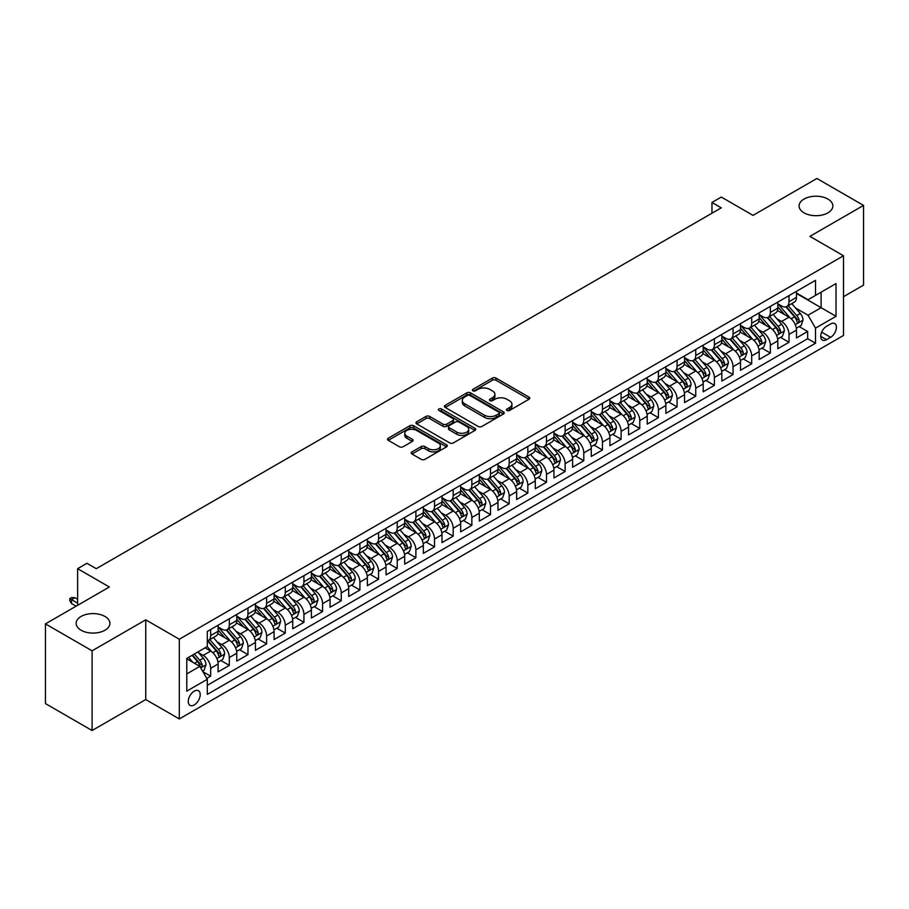 <?xml version="1.0" encoding="UTF-8"?>
<svg xmlns="http://www.w3.org/2000/svg" width="909" height="909" viewBox="0 0 909 909"><rect width="100%" height="100%" fill="white"/><g stroke="black" fill="none" stroke-linecap="round" stroke-linejoin="round"><path stroke-width="1.36" d="M506.983 410.47A1.818 1.045 0 0 0 509.54 410.47L529.004 399.244A2.591 1.5 0 0 0 529.754 398.187A2.591 1.5 0 0 0 529.004 397.131L496.041 378.099A2.591 1.5 0 0 0 492.371 378.099L472.919 389.325A1.818 1.045 0 0 0 472.385 390.075A1.818 1.045 0 0 0 472.919 390.813A1.818 1.045 0 0 0 475.475 390.813L477.998 389.359A8.283 4.784 0 0 1 489.724 389.359L492.462 390.938A8.283 4.784 0 0 1 494.894 394.324A8.283 4.784 0 0 1 492.462 397.71L489.951 399.165A1.818 1.045 0 0 0 489.417 399.903A1.818 1.045 0 0 0 489.951 400.642A1.818 1.045 0 0 0 492.508 400.642L495.03 399.187A8.283 4.784 0 0 1 506.745 399.187L509.494 400.778A8.283 4.784 0 0 1 511.926 404.153A8.283 4.784 0 0 1 509.494 407.539L506.983 408.993A1.818 1.045 0 0 0 506.449 409.732A1.818 1.045 0 0 0 506.983 410.47L506.983 408.993M104.967 616.45A16.885 9.749 0 0 0 86.56 614.336A16.885 9.749 0 0 0 76.14 623.335A16.885 9.749 0 0 0 81.083 630.232A16.885 9.749 0 0 0 99.49 632.346A16.885 9.749 0 0 0 109.909 623.335A16.885 9.749 0 0 0 104.967 616.45M827.917 199.06A16.885 9.749 0 0 0 809.51 196.946A16.885 9.749 0 0 0 799.091 205.945A16.885 9.749 0 0 0 804.033 212.842A16.885 9.749 0 0 0 822.44 214.956A16.885 9.749 0 0 0 832.86 205.945A16.885 9.749 0 0 0 827.917 199.06M194.242 704.941A8.442 4.875 120 0 0 199.753 697.498A8.442 4.875 120 0 0 198.457 690.726A8.442 4.875 120 0 0 194.242 691.147A8.442 4.875 120 0 0 188.72 698.589A8.442 4.875 120 0 0 190.015 705.35A8.442 4.875 120 0 0 194.242 704.941M411.982 451.898A2.591 1.5 0 0 0 411.22 452.955A2.591 1.5 0 0 0 411.982 454.011L421.231 459.352A2.591 1.5 0 0 0 424.889 459.352L446.501 446.876A2.591 1.5 0 0 0 447.262 445.819A2.591 1.5 0 0 0 446.501 444.762L413.538 425.73A2.591 1.5 0 0 0 409.879 425.73L388.268 438.206A2.591 1.5 0 0 0 387.507 439.263A2.591 1.5 0 0 0 388.268 440.32L399.437 446.762A2.591 1.5 0 0 0 403.096 446.762L412.345 441.433A2.591 1.5 0 0 0 413.106 440.365A2.591 1.5 0 0 0 412.345 439.308L406.812 436.115A6.931 4 0 0 1 404.778 433.286A6.931 4 0 0 1 409.05 429.593A6.931 4 0 0 1 416.606 430.457L438.308 442.99A6.931 4 0 0 1 440.331 445.819A6.931 4 0 0 1 436.059 449.512A6.931 4 0 0 1 428.503 448.648L424.889 446.558A2.591 1.5 0 0 0 421.231 446.558L411.982 451.898L411.982 454.011M843.495 296.698L863.55 285.119L863.55 205.411L816.907 178.482L753.004 215.376L721.291 197.06L711.963 202.446L721.291 207.831L96.286 568.682L86.957 563.296L77.629 568.682L77.629 605.303M92.093 650.81L92.093 730.518L145.735 699.555L145.735 619.836L92.093 650.81L45.45 623.881L109.353 586.987L77.629 568.682M145.735 619.836L179.312 639.232L843.495 255.77L843.495 335.478L179.312 718.939L179.312 639.232M863.55 205.411L809.908 236.374L843.495 255.77M478.179 426.469A2.591 1.5 0 0 0 481.838 426.469L503.45 413.993A2.591 1.5 0 0 0 504.211 412.936A2.591 1.5 0 0 0 503.45 411.879L470.487 392.847A2.591 1.5 0 0 0 466.828 392.847L445.217 405.323A2.591 1.5 0 0 0 444.456 406.38A2.591 1.5 0 0 0 445.217 407.437L478.179 426.469M439.626 410.868A1.818 1.045 0 0 1 441.467 411.118L441.467 408.97L474.975 428.321A2.591 1.5 0 0 1 475.737 429.378A2.591 1.5 0 0 1 474.975 430.434L453.364 442.91A2.591 1.5 0 0 1 449.705 442.91L416.742 423.878L416.742 421.765A2.591 1.5 0 0 0 415.981 422.821A2.591 1.5 0 0 0 416.742 423.878M416.742 421.765L425.991 416.424A2.591 1.5 0 0 1 429.65 416.424L443.024 424.139A2.591 1.5 0 0 0 446.683 424.139L452.818 420.594A2.591 1.5 0 0 0 453.58 419.538A2.591 1.5 0 0 0 452.818 418.481L438.899 410.448A1.818 1.045 0 0 1 438.365 409.709A1.818 1.045 0 0 1 439.49 408.743A1.818 1.045 0 0 1 441.467 408.97M92.093 730.518L45.45 703.589L45.45 623.881M206.786 678.409L210.661 676.171L202.912 671.706M198.514 652.685L203.196 655.389A10.556 6.09 60 0 1 210.661 668.308L218.115 664.002L218.115 671.865L229.318 665.399L220.819 660.502M217.16 641.913L221.853 644.617A10.556 6.09 60 0 1 229.318 657.537L236.772 653.23L236.772 661.093L247.964 654.628L239.476 649.73M235.817 631.141L240.51 633.846A10.556 6.09 60 0 1 247.964 646.765L255.429 642.458L255.429 650.321L266.621 643.856L258.133 638.959M254.475 620.37L259.167 623.074A10.556 6.09 60 0 1 266.621 635.993L274.086 631.687L274.086 639.55L285.278 633.096L276.791 628.187M273.132 609.598L277.824 612.302A10.556 6.09 60 0 1 285.278 625.222L292.743 620.915L292.743 628.778L303.936 622.324L295.448 617.416M291.789 598.826L296.482 601.531A10.556 6.09 60 0 1 303.936 614.45L311.401 610.144L311.401 618.006L322.593 611.552L314.105 606.644M310.446 588.055L315.139 590.759A10.556 6.09 60 0 1 322.593 603.69L330.058 599.372L330.058 607.235L341.25 600.781L332.762 595.872M329.103 577.283L333.796 579.987A10.556 6.09 60 0 1 341.25 592.918L348.715 588.6L348.715 596.463L359.907 590.009L351.419 585.101M347.761 566.512L352.442 569.216A10.556 6.09 60 0 1 359.907 582.146L367.372 577.829L367.372 585.691L378.564 579.238L370.077 574.329M366.418 555.74L371.099 558.444A10.556 6.09 60 0 1 378.564 571.375L386.03 567.057L386.03 574.92L397.222 568.466L388.734 563.557M385.075 544.968L389.756 547.673A10.556 6.09 60 0 1 397.222 560.603L404.687 556.285L404.687 564.148L415.879 557.694L407.391 552.786M403.732 534.197L408.414 536.901A10.556 6.09 60 0 1 415.879 549.831L423.344 545.514L423.344 553.376L434.536 546.923L426.048 542.014M422.39 523.425L427.071 526.129A10.556 6.09 60 0 1 434.536 539.06L442.001 534.742L442.001 542.605L453.193 536.151L444.706 531.242M441.047 512.653L445.728 515.358A10.556 6.09 60 0 1 453.193 528.288L460.658 523.97L460.658 531.845L471.851 525.379L463.363 520.471M459.704 501.882L464.385 504.586A10.556 6.09 60 0 1 471.851 517.516L479.316 513.199L479.316 521.073L490.508 514.608L482.02 509.699M478.361 491.11L483.043 493.814A10.556 6.09 60 0 1 490.508 506.745L497.973 502.438L497.973 510.301L509.165 503.836L500.677 498.927M497.018 480.338L501.7 483.043A10.556 6.09 60 0 1 509.165 495.973L516.63 491.667L516.63 499.53L527.822 493.064L519.334 488.156M515.676 469.567L520.357 472.271A10.556 6.09 60 0 1 527.822 485.201L535.287 480.895L535.287 488.758L546.479 482.293L537.992 477.384M534.333 458.795L539.014 461.499A10.556 6.09 60 0 1 546.479 474.43L553.945 470.123L553.945 477.986L565.137 471.521L556.649 466.624M552.99 448.023L557.672 450.728A10.556 6.09 60 0 1 565.137 463.658L572.602 459.352L572.602 467.215L583.794 460.749L575.306 455.852M571.647 437.252L576.329 439.956A10.556 6.09 60 0 1 583.794 452.887L591.259 448.58L591.259 456.443L602.451 449.978L593.963 445.08M590.305 426.48L594.986 429.184A10.556 6.09 60 0 1 602.451 442.115L609.916 437.808L609.916 445.671L621.108 439.206L612.621 434.309M608.962 415.708L613.643 418.413A10.556 6.09 60 0 1 621.108 431.343L628.562 427.037L628.562 434.9L639.766 428.434L631.278 423.537M627.619 404.937L632.3 407.641A10.556 6.09 60 0 1 639.766 420.572L647.219 416.265L647.219 424.128L658.423 417.663L649.935 412.766M646.276 394.165L650.958 396.869A10.556 6.09 60 0 1 658.423 409.8L665.877 405.494L665.877 413.356L677.08 406.891L668.581 401.994M664.934 383.393L669.615 386.098A10.556 6.09 60 0 1 677.08 399.028L684.534 394.722L684.534 402.585L695.737 396.119L687.238 391.222M683.591 372.622L688.272 375.326A10.556 6.09 60 0 1 695.737 388.257L703.191 383.95L703.191 391.813L714.394 385.348L705.895 380.451M702.237 361.85L706.929 364.554A10.556 6.09 60 0 1 714.394 377.485L721.848 373.179L721.848 381.041L733.04 374.576L724.553 369.679M720.894 351.079L725.587 353.783A10.556 6.09 60 0 1 733.04 366.713L740.505 362.407L740.505 370.27L751.698 363.805L743.21 358.907M739.551 340.307L744.244 343.011A10.556 6.09 60 0 1 751.698 355.942L759.163 351.635L759.163 359.498L770.355 353.033L761.867 348.136M758.208 329.535L762.901 332.239A10.556 6.09 60 0 1 770.355 345.17L777.82 340.864L777.82 348.726L789.012 342.261L789.012 334.398A10.556 6.09 -120 0 0 781.558 321.468L776.865 318.764M780.524 337.364L789.012 342.261M218.115 664.002A10.556 6.09 -120 0 0 210.661 651.083L205.059 647.844M236.772 653.23A10.556 6.09 -120 0 0 229.318 640.311L217.774 633.641M255.429 642.458A10.556 6.09 -120 0 0 247.964 629.539L236.431 622.87M274.086 631.687A10.556 6.09 -120 0 0 266.621 618.768L255.088 612.098M292.743 620.915A10.556 6.09 -120 0 0 285.278 607.996L273.745 601.326M311.401 610.144A10.556 6.09 -120 0 0 303.936 597.224L292.403 590.555M330.058 599.372A10.556 6.09 -120 0 0 322.593 586.453L311.06 579.783M348.715 588.6A10.556 6.09 -120 0 0 341.25 575.681L329.717 569.023M367.372 577.829A10.556 6.09 -120 0 0 359.907 564.909L348.374 558.251M386.03 567.057A10.556 6.09 -120 0 0 378.564 554.138L367.031 547.479M404.687 556.285A10.556 6.09 -120 0 0 397.222 543.366L385.689 536.708M423.344 545.514A10.556 6.09 -120 0 0 415.879 532.594L404.346 525.936M442.001 534.742A10.556 6.09 -120 0 0 434.536 521.823L423.003 515.164M460.658 523.97A10.556 6.09 -120 0 0 453.193 511.051L441.66 504.393M479.316 513.199A10.556 6.09 -120 0 0 471.851 500.28L460.318 493.621M497.973 502.438A10.556 6.09 -120 0 0 490.508 489.508L478.975 482.849M516.63 491.667A10.556 6.09 -120 0 0 509.165 478.736L497.632 472.078M535.287 480.895A10.556 6.09 -120 0 0 527.822 467.965L516.278 461.306M553.945 470.123A10.556 6.09 -120 0 0 546.479 457.193L534.935 450.534M572.602 459.352A10.556 6.09 -120 0 0 565.137 446.421L553.592 439.763M591.259 448.58A10.556 6.09 -120 0 0 583.794 435.65L572.25 428.991M609.916 437.808A10.556 6.09 -120 0 0 602.451 424.878L590.907 418.22M628.562 427.037A10.556 6.09 -120 0 0 621.108 414.106L609.564 407.448M647.219 416.265A10.556 6.09 -120 0 0 639.766 403.335L628.221 396.676M665.877 405.494A10.556 6.09 -120 0 0 658.423 392.563L646.878 385.905M684.534 394.722A10.556 6.09 -120 0 0 677.08 381.791L665.536 375.133M703.191 383.95A10.556 6.09 -120 0 0 695.737 371.02L684.193 364.361M721.848 373.179A10.556 6.09 -120 0 0 714.394 360.248L702.85 353.59M740.505 362.407A10.556 6.09 -120 0 0 733.04 349.476L721.507 342.818M759.163 351.635A10.556 6.09 -120 0 0 751.698 338.705L740.165 332.046M777.82 340.864A10.556 6.09 -120 0 0 770.355 327.933L758.822 321.275M830.621 323.956L826.52 326.32A8.181 4.727 120 0 0 821.168 333.523A8.181 4.727 120 0 0 822.429 340.08A8.181 4.727 120 0 0 826.52 339.682L830.621 337.307A8.181 4.727 120 0 0 835.962 330.103A8.181 4.727 120 0 0 834.712 323.547A8.181 4.727 120 0 0 830.621 323.956M186.777 673.91L199.832 666.377L207.297 679.296L207.297 694.385L815.509 343.227L815.509 328.149L808.044 315.23L795.523 307.992M207.297 679.296L186.777 691.147L186.777 658.4L207.297 646.549L207.297 631.471L815.509 280.324L815.509 295.402L836.03 283.563L836.03 316.298L815.509 328.149M218.115 626.949L221.853 629.108A10.556 6.09 60 0 0 227.125 629.63L234.59 625.324A10.556 6.09 -120 0 0 236.772 620.483L236.772 614.45M236.772 616.177L240.51 618.336A10.556 6.09 60 0 0 245.782 618.859L253.247 614.552A10.556 6.09 -120 0 0 255.429 609.712L255.429 603.678M255.429 605.405L259.167 607.564A10.556 6.09 60 0 0 264.439 608.087L271.905 603.781A10.556 6.09 -120 0 0 274.086 598.94L274.086 592.907M274.086 594.634L277.824 596.793A10.556 6.09 60 0 0 283.097 597.315L290.562 593.009A10.556 6.09 -120 0 0 292.743 588.168L292.743 582.135M292.743 583.862L296.482 586.021A10.556 6.09 60 0 0 301.754 586.544L309.219 582.237A10.556 6.09 -120 0 0 311.401 577.397L311.401 571.375M311.401 573.09L315.139 575.249A10.556 6.09 60 0 0 320.411 575.772L327.876 571.466A10.556 6.09 -120 0 0 330.058 566.625L330.058 560.603M330.058 562.319L333.796 564.478A10.556 6.09 60 0 0 339.068 565L346.534 560.694A10.556 6.09 -120 0 0 348.715 555.853L348.715 549.831M348.715 551.547L352.442 553.706A10.556 6.09 60 0 0 357.726 554.229L365.191 549.922A10.556 6.09 -120 0 0 367.372 545.082L367.372 539.06M367.372 540.775L371.099 542.934A10.556 6.09 60 0 0 376.383 543.457L383.848 539.151A10.556 6.09 -120 0 0 386.03 534.31L386.03 528.288M386.03 530.004L389.756 532.163A10.556 6.09 60 0 0 395.04 532.685L402.505 528.379A10.556 6.09 -120 0 0 404.687 523.55L404.687 517.516M404.687 519.232L408.414 521.391A10.556 6.09 60 0 0 413.697 521.914L421.162 517.607A10.556 6.09 -120 0 0 423.344 512.778L423.344 506.745M423.344 508.461L427.071 510.619A10.556 6.09 60 0 0 432.354 511.142L439.82 506.836A10.556 6.09 -120 0 0 442.001 502.007L442.001 495.973M442.001 497.689L445.728 499.848A10.556 6.09 60 0 0 451.012 500.37L458.466 496.064A10.556 6.09 -120 0 0 460.658 491.235L460.658 485.201M460.658 486.917L464.385 489.076A10.556 6.09 60 0 0 469.669 489.599L477.123 485.292A10.556 6.09 -120 0 0 479.316 480.463L479.316 474.43M479.316 476.146L483.043 478.304A10.556 6.09 60 0 0 488.326 478.827L495.78 474.521A10.556 6.09 -120 0 0 497.973 469.692L497.973 463.658M497.973 465.374L501.7 467.533A10.556 6.09 60 0 0 506.983 468.055L514.437 463.749A10.556 6.09 -120 0 0 516.63 458.92L516.63 452.887M516.63 454.602L520.357 456.761A10.556 6.09 60 0 0 525.641 457.284L533.094 452.977A10.556 6.09 -120 0 0 535.287 448.148L535.287 442.115M535.287 443.831L539.014 445.989A10.556 6.09 60 0 0 544.286 446.512L551.752 442.206A10.556 6.09 -120 0 0 553.945 437.377L553.945 431.343M553.945 433.07L557.672 435.218A10.556 6.09 60 0 0 562.944 435.741L570.409 431.434A10.556 6.09 -120 0 0 572.602 426.605L572.602 420.572M572.602 422.299L576.329 424.446A10.556 6.09 60 0 0 581.601 424.969L589.066 420.662A10.556 6.09 -120 0 0 591.259 415.833L591.259 409.8M591.259 411.527L594.986 413.675A10.556 6.09 60 0 0 600.258 414.197L607.723 409.891A10.556 6.09 -120 0 0 609.916 405.062L609.916 399.028M609.916 400.755L613.643 402.903A10.556 6.09 60 0 0 618.915 403.426L626.381 399.119A10.556 6.09 -120 0 0 628.562 394.29L628.562 388.257M628.562 389.984L632.3 392.131A10.556 6.09 60 0 0 637.573 392.654L645.038 388.348A10.556 6.09 -120 0 0 647.219 383.518L647.219 377.485M647.219 379.212L650.958 381.36A10.556 6.09 60 0 0 656.23 381.882L663.695 377.576A10.556 6.09 -120 0 0 665.877 372.747L665.877 366.713M665.877 368.44L669.615 370.588A10.556 6.09 60 0 0 674.887 371.111L682.352 366.804A10.556 6.09 -120 0 0 684.534 361.975L684.534 355.942M684.534 357.669L688.272 359.816A10.556 6.09 60 0 0 693.544 360.339L701.009 356.033A10.556 6.09 -120 0 0 703.191 351.204L703.191 345.17M703.191 346.897L706.929 349.045A10.556 6.09 60 0 0 712.201 349.567L719.667 345.261A10.556 6.09 -120 0 0 721.848 340.432L721.848 334.398M721.848 336.125L725.587 338.273A10.556 6.09 60 0 0 730.859 338.796L738.324 334.489A10.556 6.09 -120 0 0 740.505 329.66L740.505 323.627M740.505 325.354L744.244 327.501A10.556 6.09 60 0 0 749.516 328.024L756.981 323.718A10.556 6.09 -120 0 0 759.163 318.889L759.163 312.855M759.163 314.582L762.901 316.73A10.556 6.09 60 0 0 768.173 317.252L775.638 312.946A10.556 6.09 -120 0 0 777.82 308.117L777.82 302.083M207.297 685.329L807.669 338.705L807.669 331.49L796.477 337.955L796.477 330.092A10.556 6.09 -120 0 0 789.012 317.161L777.479 310.503M777.82 303.811L781.558 305.958A10.556 6.09 -120 0 0 786.83 306.481A10.556 6.09 -120 0 0 789.012 301.652L789.012 295.618M786.83 306.481L794.296 302.174A10.556 6.09 -120 0 0 796.477 297.345L796.477 291.312M210.661 629.539L210.661 635.561A10.556 6.09 60 0 1 208.468 640.402A10.556 6.09 60 0 1 207.297 640.822M208.468 640.402L215.933 636.084A10.556 6.09 -120 0 0 218.115 631.255L218.115 625.222M229.318 618.768L229.318 624.801A10.556 6.09 60 0 1 227.125 629.63M247.964 607.996L247.964 614.029A10.556 6.09 60 0 1 245.782 618.859M266.621 597.224L266.621 603.258A10.556 6.09 60 0 1 264.439 608.087M285.278 586.453L285.278 592.486A10.556 6.09 60 0 1 283.097 597.315M303.936 575.681L303.936 581.715A10.556 6.09 60 0 1 301.754 586.544M322.593 564.909L322.593 570.943A10.556 6.09 60 0 1 320.411 575.772M341.25 554.138L341.25 560.171A10.556 6.09 60 0 1 339.068 565M359.907 543.366L359.907 549.4A10.556 6.09 60 0 1 357.726 554.229M378.564 532.594L378.564 538.628A10.556 6.09 60 0 1 376.383 543.457M397.222 521.823L397.222 527.856A10.556 6.09 60 0 1 395.04 532.685M415.879 511.051L415.879 517.085A10.556 6.09 60 0 1 413.697 521.914M434.536 500.28L434.536 506.313A10.556 6.09 60 0 1 432.354 511.142M453.193 489.508L453.193 495.541A10.556 6.09 60 0 1 451.012 500.37M471.851 478.736L471.851 484.77A10.556 6.09 60 0 1 469.669 489.599M490.508 467.965L490.508 473.998A10.556 6.09 60 0 1 488.326 478.827M509.165 457.193L509.165 463.226A10.556 6.09 60 0 1 506.983 468.055M527.822 446.421L527.822 452.455A10.556 6.09 60 0 1 525.641 457.284M546.479 435.65L546.479 441.683A10.556 6.09 60 0 1 544.286 446.512M565.137 424.878L565.137 430.911A10.556 6.09 60 0 1 562.944 435.741M583.794 414.106L583.794 420.14A10.556 6.09 60 0 1 581.601 424.969M602.451 403.335L602.451 409.368A10.556 6.09 60 0 1 600.258 414.197M621.108 392.563L621.108 398.596A10.556 6.09 60 0 1 618.915 403.426M639.766 381.791L639.766 387.825A10.556 6.09 60 0 1 637.573 392.654M658.423 371.02L658.423 377.053A10.556 6.09 60 0 1 656.23 381.882M677.08 360.248L677.08 366.282A10.556 6.09 60 0 1 674.887 371.111M695.737 349.476L695.737 355.51A10.556 6.09 60 0 1 693.544 360.339M714.394 338.705L714.394 344.738A10.556 6.09 60 0 1 712.201 349.567M733.04 327.933L733.04 333.967A10.556 6.09 60 0 1 730.859 338.796M751.698 317.161L751.698 323.195A10.556 6.09 60 0 1 749.516 328.024M770.355 306.39L770.355 312.423A10.556 6.09 60 0 1 768.173 317.252M770.355 345.17L770.355 353.033M751.698 355.942L751.698 363.805M733.04 366.713L733.04 374.576M714.394 377.485L714.394 385.348M695.737 388.257L695.737 396.119M677.08 399.028L677.08 406.891M658.423 409.8L658.423 417.663M639.766 420.572L639.766 428.434M621.108 431.343L621.108 439.206M602.451 442.115L602.451 449.978M583.794 452.887L583.794 460.749M565.137 463.658L565.137 471.521M546.479 474.43L546.479 482.293M527.822 485.201L527.822 493.064M509.165 495.973L509.165 503.836M490.508 506.745L490.508 514.608M471.851 517.516L471.851 525.379M453.193 528.288L453.193 536.151M434.536 539.06L434.536 546.923M415.879 549.831L415.879 557.694M397.222 560.603L397.222 568.466M378.564 571.375L378.564 579.238M359.907 582.146L359.907 590.009M341.25 592.918L341.25 600.781M322.593 603.69L322.593 611.552M303.936 614.45L303.936 622.324M285.278 625.222L285.278 633.096M266.621 635.993L266.621 643.856M247.964 646.765L247.964 654.628M229.318 657.537L229.318 665.399M210.661 668.308L210.661 676.171M199.832 666.377L186.777 658.832M808.044 315.23L821.111 307.685L821.111 292.175L836.03 283.563M796.477 293.471L836.03 316.298M796.477 293.039L808.044 299.72L815.509 295.402M145.735 699.555L179.312 718.939M711.963 202.446L711.963 213.217M799.181 326.592L807.669 331.49M807.669 338.705L815.509 343.227M507.699 410.732L509.494 409.698A8.283 4.784 0 0 0 511.926 406.312L511.926 404.153M494.894 394.324L494.894 396.483A8.283 4.784 0 0 1 492.462 399.858L490.667 400.903M528.97 399.267L496.041 380.246A2.591 1.5 0 0 0 492.371 380.246L473.646 391.063M503.416 414.015L470.487 394.995A2.591 1.5 0 0 0 466.828 394.995L445.251 407.459L445.217 405.323M498.871 413.675A1.818 1.045 0 0 0 499.405 412.936A1.818 1.045 0 0 0 498.871 412.197L469.942 395.483A1.818 1.045 0 0 0 467.374 395.483L464.726 397.017A8.283 4.784 0 0 0 462.295 400.403A8.283 4.784 0 0 0 464.726 403.789L484.497 415.208A8.283 4.784 0 0 0 496.223 415.208L498.871 413.675L498.871 415.833A1.818 1.045 0 0 0 499.405 415.083L499.405 412.936M462.295 400.403L462.295 402.562A8.283 4.784 0 0 0 464.726 405.948L464.726 403.789M498.871 415.833L496.223 417.356A8.283 4.784 0 0 1 484.497 417.356L464.726 405.948M416.776 423.901L425.991 418.572L425.991 416.424M453.58 419.538L453.58 421.696A2.591 1.5 0 0 1 452.818 422.753L446.683 426.298A2.591 1.5 0 0 1 443.024 426.298L429.65 418.572A2.591 1.5 0 0 0 425.991 418.572M441.467 411.118L474.941 430.457M456.897 432.15A6.931 4 0 0 0 464.442 433.014A6.931 4 0 0 0 468.714 429.321A6.931 4 0 0 0 466.692 426.491L459.045 422.083A2.591 1.5 0 0 0 455.386 422.083L449.251 425.617A2.591 1.5 0 0 0 448.489 426.673A2.591 1.5 0 0 0 449.251 427.741L456.897 432.15L456.897 434.309A6.931 4 0 0 0 464.442 435.172A6.931 4 0 0 0 468.714 431.48L468.714 429.321M448.489 426.673L448.489 428.832A2.591 1.5 0 0 0 449.251 429.889L449.251 427.741M456.897 434.309L449.251 429.889M440.331 445.819L440.331 447.967A6.931 4 0 0 1 436.059 451.659A6.931 4 0 0 1 428.503 450.796L424.889 448.705A2.591 1.5 0 0 0 421.231 448.705L412.016 454.034M404.778 433.286L404.778 435.445A6.931 4 0 0 0 406.812 438.274L406.812 436.115M412.311 441.444L406.812 438.274M446.501 444.762L446.501 446.876L413.538 427.878A2.591 1.5 0 0 0 409.879 427.878L388.302 440.342M796.318 328.24L801.147 325.456L803.011 320.07A6.988 4.034 -120 0 0 800.284 313.503L791.762 303.64M790.057 317.843L779.945 306.14A20.18 11.658 -120 0 0 777.82 303.924M784.512 314.559L778.854 308.015A16.76 9.669 -120 0 0 777.82 306.89M785.876 306.867L794.5 316.843A6.988 4.034 60 0 1 797 321.661C798.045 323.07 798.795 322.638 799.238 320.366A6.988 4.034 -120 0 0 796.739 315.559L788.217 305.685M786.387 306.697L795.648 317.423A3.556 2.057 60 0 1 796.545 318.82L799.238 320.366M797 321.661L797.5 322.49M777.661 339.012L782.49 336.228L784.353 330.842A6.988 4.034 -120 0 0 781.626 324.274L773.104 314.412M771.4 328.615L761.288 316.911A20.18 11.658 -120 0 0 759.163 314.696M765.855 325.331L760.197 318.786A16.76 9.669 -120 0 0 759.163 317.661M767.219 317.639L775.843 327.615A6.988 4.034 60 0 1 778.343 332.433C779.388 333.842 780.138 333.41 780.581 331.137A6.988 4.034 -120 0 0 778.081 326.331L769.559 316.457M767.73 317.468L776.99 328.194A3.556 2.057 60 0 1 777.888 329.592L780.581 331.137M778.343 332.433L778.843 333.262M759.004 349.783L763.833 346.999L765.696 341.614A6.988 4.034 -120 0 0 762.969 335.046L754.447 325.183M752.743 339.387L742.63 327.683A20.18 11.658 -120 0 0 740.505 325.467M747.198 336.103L741.539 329.558A16.76 9.669 -120 0 0 740.505 328.433M748.561 328.41L757.186 338.387A6.988 4.034 60 0 1 759.685 343.204C760.731 344.613 761.481 344.181 761.924 341.909A6.988 4.034 -120 0 0 759.424 337.103L750.902 327.229M749.073 328.24L758.333 338.966A3.556 2.057 60 0 1 759.231 340.364L761.924 341.909M759.685 343.204L760.185 344.034M740.346 360.555L745.175 357.771L747.039 352.385A6.988 4.034 -120 0 0 744.312 345.818L735.79 335.955M734.086 350.158L723.973 338.455A20.18 11.658 -120 0 0 721.848 336.239M728.541 346.874L722.882 340.33A16.76 9.669 -120 0 0 721.848 339.205M729.904 339.182L738.528 349.158A6.988 4.034 60 0 1 741.028 353.976C742.074 355.385 742.823 354.953 743.267 352.681A6.988 4.034 -120 0 0 740.767 347.863L732.245 338M730.416 339.012L739.676 349.738A3.556 2.057 60 0 1 740.574 351.135L743.267 352.681M741.028 353.976L741.528 354.805M721.689 371.327L726.518 368.543L728.382 363.157A6.988 4.034 -120 0 0 725.655 356.589L717.133 346.727M715.428 360.93L705.316 349.226A20.18 11.658 -120 0 0 703.191 347.011M709.884 357.646L704.225 351.101A16.76 9.669 -120 0 0 703.191 349.976M711.247 349.954L719.871 359.93A6.988 4.034 60 0 1 722.371 364.748C723.416 366.157 724.166 365.725 724.609 363.452A6.988 4.034 -120 0 0 722.11 358.635L713.588 348.772M711.758 349.783L721.019 360.509A3.556 2.057 60 0 1 721.916 361.907L724.609 363.452M722.371 364.748L722.871 365.577M703.043 382.098L707.861 379.314L709.724 373.929A6.988 4.034 -120 0 0 706.997 367.361L698.476 357.498M696.771 371.701L686.659 359.998A20.18 11.658 -120 0 0 684.534 357.782M691.226 368.418L685.568 361.873A16.76 9.669 -120 0 0 684.534 360.748M692.601 360.725L701.214 370.702A6.988 4.034 60 0 1 703.714 375.519C704.759 376.928 705.509 376.496 705.952 374.224A6.988 4.034 -120 0 0 703.452 369.406L694.931 359.544M693.101 360.555L702.362 371.281A3.556 2.057 60 0 1 703.259 372.679L705.952 374.224M703.714 375.519L704.214 376.349M684.386 392.87L689.204 390.086L691.067 384.7A6.988 4.034 -120 0 0 688.34 378.133L679.818 368.27M678.114 382.473L668.001 370.77A20.18 11.658 -120 0 0 665.877 368.554M672.569 379.189L666.911 372.645A16.76 9.669 -120 0 0 665.877 371.52M673.944 371.497L682.557 381.473A6.988 4.034 60 0 1 685.056 386.291C686.102 387.7 686.852 387.268 687.295 384.996A6.988 4.034 -120 0 0 684.795 380.178L676.273 370.315M674.444 371.327L683.716 382.053A3.556 2.057 60 0 1 684.613 383.45L687.295 384.996M685.056 386.291L685.568 387.12M665.729 403.641L670.547 400.858L672.41 395.472A6.988 4.034 -120 0 0 669.683 388.904L661.161 379.042M659.457 393.245L649.344 381.541A20.18 11.658 -120 0 0 647.219 379.326M653.912 389.961L648.253 383.416A16.76 9.669 -120 0 0 647.219 382.291M655.287 382.269L663.9 392.245A6.988 4.034 60 0 1 666.399 397.063C667.445 398.472 668.195 398.04 668.638 395.767A6.988 4.034 -120 0 0 666.138 390.95L657.616 381.087M655.787 382.098L665.058 392.824A3.556 2.057 60 0 1 665.956 394.222L668.638 395.767M666.399 397.063L666.911 397.892M647.072 414.413L651.889 411.629L653.753 406.243A6.988 4.034 -120 0 0 651.026 399.676L642.504 389.813M640.8 404.016L630.687 392.313A20.18 11.658 -120 0 0 628.562 390.097M635.255 400.733L629.596 394.188A16.76 9.669 -120 0 0 628.562 393.063M636.63 393.04L645.242 403.017A6.988 4.034 60 0 1 647.742 407.834C648.787 409.243 649.537 408.811 649.98 406.539A6.988 4.034 -120 0 0 647.481 401.721L638.959 391.859M637.129 392.87L646.401 403.596A3.556 2.057 60 0 1 647.299 404.994L649.98 406.539M647.742 407.834L648.253 408.664M628.414 425.185L633.232 422.401L635.096 417.015A6.988 4.034 -120 0 0 632.369 410.448L623.847 400.585M622.142 414.788L612.03 403.085A20.18 11.658 -120 0 0 609.916 400.869M616.597 411.504L610.939 404.959A16.76 9.669 -120 0 0 609.916 403.835M617.972 403.812L626.585 413.788A6.988 4.034 60 0 1 629.085 418.606C630.13 420.015 630.88 419.583 631.323 417.311A6.988 4.034 -120 0 0 628.835 412.493L620.302 402.63M618.472 403.641L627.744 414.368A3.556 2.057 60 0 1 628.642 415.765L631.323 417.311M629.085 418.606L629.596 419.435M609.757 435.956L614.575 433.173L616.438 427.787A6.988 4.034 -120 0 0 613.723 421.219L605.189 411.357M603.485 425.56L593.372 413.856A20.18 11.658 -120 0 0 591.259 411.641M597.94 422.276L592.282 415.731A16.76 9.669 -120 0 0 591.259 414.606M599.315 414.584L607.939 424.56A6.988 4.034 60 0 1 610.428 429.378C611.473 430.786 612.223 430.355 612.666 428.082A6.988 4.034 -120 0 0 610.178 423.264L601.644 413.402M599.815 414.413L609.087 425.139A3.556 2.057 60 0 1 609.984 426.537L612.666 428.082M610.428 429.378L610.939 430.207M591.1 446.728L595.918 443.944L597.781 438.558A6.988 4.034 -120 0 0 595.065 431.991L586.532 422.128M584.828 436.331L574.715 424.628A20.18 11.658 -120 0 0 572.602 422.412M579.283 433.048L573.624 426.503A16.76 9.669 -120 0 0 572.602 425.378M580.658 425.355L589.282 435.331A6.988 4.034 60 0 1 591.77 440.149C592.816 441.558 593.566 441.126 594.009 438.854A6.988 4.034 -120 0 0 591.52 434.036L582.987 424.173M581.158 425.185L590.43 435.911A3.556 2.057 60 0 1 591.327 437.309L594.009 438.854M591.77 440.149L592.282 440.979M572.443 457.5L577.26 454.716L579.124 449.33A6.988 4.034 -120 0 0 576.408 442.763L567.875 432.9M566.171 447.103L556.058 435.4A20.18 11.658 -120 0 0 553.945 433.184M560.626 443.819L554.979 437.274A16.76 9.669 -120 0 0 553.945 436.15M562.001 436.115L570.625 446.103A6.988 4.034 60 0 1 573.113 450.921C574.158 452.33 574.908 451.898 575.352 449.625A6.988 4.034 -120 0 0 572.863 444.808L564.33 434.945M562.501 435.956L571.772 446.683A3.556 2.057 60 0 1 572.67 448.08L575.352 449.625M573.113 450.921L573.624 451.75M553.786 468.271L558.603 465.488L560.467 460.102A6.988 4.034 -120 0 0 557.751 453.534L549.218 443.672M547.513 457.875L537.401 446.171A20.18 11.658 -120 0 0 535.287 443.956M541.969 454.591L536.321 448.046A16.76 9.669 -120 0 0 535.287 446.921M543.343 446.887L551.968 456.875A6.988 4.034 60 0 1 554.456 461.692C555.513 463.101 556.251 462.67 556.694 460.397A6.988 4.034 -120 0 0 554.206 455.579L545.673 445.717M543.843 446.728L553.115 457.454A3.556 2.057 60 0 1 554.013 458.852L556.694 460.397M554.456 461.692L554.967 462.522M535.128 479.043L539.946 476.259L541.809 470.873A6.988 4.034 -120 0 0 539.094 464.306L530.561 454.443M528.856 468.646L518.744 456.943A20.18 11.658 -120 0 0 516.63 454.727M523.311 465.363L517.664 458.818A16.76 9.669 -120 0 0 516.63 457.693M524.686 457.659L533.31 467.646A6.988 4.034 60 0 1 535.799 472.464C536.855 473.873 537.594 473.441 538.037 471.169A6.988 4.034 -120 0 0 535.549 466.351L527.015 456.488M525.186 457.5L534.458 468.226A3.556 2.057 60 0 1 535.356 469.623L538.037 471.169M535.799 472.464L536.31 473.294M516.471 489.815L521.289 487.031L523.152 481.645A6.988 4.034 -120 0 0 520.437 475.077L511.915 465.215M510.199 479.418L500.086 467.715A20.18 11.658 -120 0 0 497.973 465.499M504.654 476.134L499.007 469.589A16.76 9.669 -120 0 0 497.973 468.465M506.029 468.43L514.653 478.418A6.988 4.034 60 0 1 517.141 483.236C518.198 484.645 518.937 484.213 519.38 481.94A6.988 4.034 -120 0 0 516.891 477.123L508.37 467.26M506.54 468.271L515.801 478.998A3.556 2.057 60 0 1 516.698 480.395L519.38 481.94M517.141 483.236L517.653 484.065M497.814 500.586L502.632 497.802L504.495 492.417A6.988 4.034 -120 0 0 501.779 485.849L493.257 475.975M491.542 490.19L481.44 478.486A20.18 11.658 -120 0 0 479.316 476.271M485.997 486.906L480.35 480.361A16.76 9.669 -120 0 0 479.316 479.236M487.372 479.202L495.996 489.19A6.988 4.034 60 0 1 498.484 494.007C499.541 495.416 500.28 494.985 500.723 492.712A6.988 4.034 -120 0 0 498.234 487.894L489.712 478.032M487.883 479.043L497.143 489.769A3.556 2.057 60 0 1 498.041 491.167L500.723 492.712M498.484 494.007L498.996 494.837M479.157 511.358L483.974 508.574L485.838 503.188A6.988 4.034 -120 0 0 483.122 496.621L474.6 486.747M472.885 500.961L462.783 489.258A20.18 11.658 -120 0 0 460.658 487.042M467.34 497.678L461.692 491.133A16.76 9.669 -120 0 0 460.658 490.008M468.714 489.974L477.339 499.961A6.988 4.034 60 0 1 479.827 504.779C480.884 506.188 481.622 505.756 482.065 503.484A6.988 4.034 -120 0 0 479.577 498.666L471.055 488.803M469.226 489.815L478.486 500.541A3.556 2.057 60 0 1 479.384 501.938L482.065 503.484M479.827 504.779L480.338 505.609M460.499 522.13L465.317 519.346L467.181 513.96A6.988 4.034 -120 0 0 464.465 507.392L455.943 497.518M454.227 511.733L444.126 500.03A20.18 11.658 -120 0 0 442.001 497.814M448.682 508.449L443.035 501.904A16.76 9.669 -120 0 0 442.001 500.779M450.057 500.745L458.681 510.733A6.988 4.034 60 0 1 461.17 515.551C462.226 516.96 462.965 516.528 463.408 514.255A6.988 4.034 -120 0 0 460.92 509.438L452.398 499.575M450.569 500.586L459.829 511.312A3.556 2.057 60 0 1 460.727 512.71L463.408 514.255M461.17 515.551L461.681 516.38M441.842 532.901L446.66 530.117L448.523 524.732A6.988 4.034 -120 0 0 445.808 518.164L437.286 508.29M435.57 522.505L425.469 510.801A20.18 11.658 -120 0 0 423.344 508.586M430.025 519.221L424.378 512.676A16.76 9.669 -120 0 0 423.344 511.551M431.4 511.517L440.024 521.505A6.988 4.034 60 0 1 442.513 526.322C443.569 527.731 444.308 527.3 444.751 525.027A6.988 4.034 -120 0 0 442.263 520.209L433.741 510.347M431.911 511.358L441.172 522.084A3.556 2.057 60 0 1 442.069 523.482L444.751 525.027M442.513 526.322L443.024 527.152M423.185 543.673L428.003 540.889L429.877 535.503A6.988 4.034 -120 0 0 427.15 528.936L418.629 519.062M416.913 533.276L406.812 521.573A20.18 11.658 -120 0 0 404.687 519.346M411.368 529.992L405.721 523.448A16.76 9.669 -120 0 0 404.687 522.323M412.743 522.289L421.367 532.276A6.988 4.034 60 0 1 423.855 537.094C424.912 538.503 425.651 538.071 426.094 535.799A6.988 4.034 -120 0 0 423.605 530.981L415.083 521.118M413.254 522.13L422.515 532.856A3.556 2.057 60 0 1 423.412 534.253L426.094 535.799M423.855 537.094L424.367 537.923M404.528 554.445L409.345 551.661L411.22 546.275A6.988 4.034 -120 0 0 408.493 539.707L399.971 529.833M398.256 544.048L388.154 532.344A20.18 11.658 -120 0 0 386.03 530.117M392.711 540.764L387.064 534.219A16.76 9.669 -120 0 0 386.03 533.094M394.086 533.06L402.71 543.048A6.988 4.034 60 0 1 405.198 547.866C406.255 549.263 406.993 548.843 407.437 546.57A6.988 4.034 -120 0 0 404.948 541.753L396.426 531.879M394.597 532.901L403.857 543.627A3.556 2.057 60 0 1 404.755 545.025L407.437 546.57M405.198 547.866L405.709 548.695M385.87 565.216L390.688 562.432L392.563 557.047A6.988 4.034 -120 0 0 389.836 550.479L381.314 540.605M379.598 554.82L369.497 543.116A20.18 11.658 -120 0 0 367.372 540.889M374.065 551.536L368.406 544.991A16.76 9.669 -120 0 0 367.372 543.866M375.428 543.832L384.053 553.82A6.988 4.034 60 0 1 386.541 558.637C387.598 560.035 388.348 559.614 388.779 557.342A6.988 4.034 -120 0 0 386.291 552.524L377.769 542.65M375.94 543.673L385.2 554.399A3.556 2.057 60 0 1 386.098 555.797L388.779 557.342M386.541 558.637L387.052 559.467M367.213 575.988L372.042 573.204L373.906 567.818A6.988 4.034 -120 0 0 371.179 561.251L362.657 551.377M360.953 565.591L350.84 553.888A20.18 11.658 -120 0 0 348.715 551.661M355.408 562.307L349.749 555.763A16.76 9.669 -120 0 0 348.715 554.638M356.771 554.604L365.395 564.591A6.988 4.034 60 0 1 367.884 569.409C368.94 570.807 369.69 570.386 370.122 568.114A6.988 4.034 -120 0 0 367.634 563.296L359.112 553.422M357.282 554.445L366.543 565.171A3.556 2.057 60 0 1 367.441 566.568L370.122 568.114M367.884 569.409L368.395 570.238M348.556 586.76L353.385 583.976L355.249 578.59A6.988 4.034 -120 0 0 352.522 572.022L344 562.148M342.295 576.363L332.183 564.659A20.18 11.658 -120 0 0 330.058 562.432M336.75 573.079L331.092 566.534A16.76 9.669 -120 0 0 330.058 565.409M338.114 565.375L346.738 575.363A6.988 4.034 60 0 1 349.226 580.181C350.283 581.578 351.033 581.146 351.465 578.885A6.988 4.034 -120 0 0 348.976 574.068L340.455 564.194M338.625 565.216L347.886 575.942A3.556 2.057 60 0 1 348.783 577.34L351.465 578.885M349.226 580.181L349.738 581.01M329.899 597.531L334.728 594.747L336.591 589.362A6.988 4.034 -120 0 0 333.864 582.794L325.342 572.92M323.638 587.134L313.525 575.431A20.18 11.658 -120 0 0 311.401 573.204M318.093 583.851L312.435 577.306A16.76 9.669 -120 0 0 311.401 576.17M319.457 576.147L328.081 586.135A6.988 4.034 60 0 1 330.569 590.952C331.626 592.35 332.376 591.918 332.819 589.657A6.988 4.034 -120 0 0 330.319 584.839L321.797 574.965M319.968 575.988L329.228 586.714A3.556 2.057 60 0 1 330.126 588.1L332.819 589.657M330.569 590.952L331.081 591.782M311.242 608.303L316.071 605.519L317.934 600.133A6.988 4.034 -120 0 0 315.207 593.566L306.685 583.692M304.981 597.906L294.868 586.203A20.18 11.658 -120 0 0 292.743 583.976M299.436 594.622L293.777 588.078A16.76 9.669 -120 0 0 292.743 586.941M300.799 586.919L309.424 596.906A6.988 4.034 60 0 1 311.923 601.724C312.969 603.121 313.719 602.69 314.162 600.429A6.988 4.034 -120 0 0 311.662 595.611L303.14 585.737M301.311 586.76L310.571 597.486A3.556 2.057 60 0 1 311.469 598.872L314.162 600.429M311.923 601.724L312.423 602.553M292.584 619.074L297.413 616.291L299.277 610.905A6.988 4.034 -120 0 0 296.55 604.337L288.028 594.463M286.324 608.678L276.211 596.974A20.18 11.658 -120 0 0 274.086 594.747M280.779 605.394L275.12 598.838A16.76 9.669 -120 0 0 274.086 597.713M282.142 597.69L290.766 607.678A6.988 4.034 60 0 1 293.266 612.496C294.311 613.893 295.061 613.461 295.505 611.2A6.988 4.034 -120 0 0 293.005 606.383L284.483 596.509M282.654 597.531L291.914 608.257A3.556 2.057 60 0 1 292.812 609.644L295.505 611.2M293.266 612.496L293.766 613.325M273.927 629.846L278.756 627.062L280.62 621.676A6.988 4.034 -120 0 0 277.893 615.109L269.371 605.235M267.666 619.449L257.554 607.746A20.18 11.658 -120 0 0 255.429 605.519M262.122 616.166L256.463 609.609A16.76 9.669 -120 0 0 255.429 608.485M263.485 608.462L272.109 618.45A6.988 4.034 60 0 1 274.609 623.267C275.654 624.665 276.404 624.233 276.847 621.972A6.988 4.034 -120 0 0 274.348 617.154L265.826 607.28M263.996 608.303L273.257 619.029A3.556 2.057 60 0 1 274.154 620.415L276.847 621.972M274.609 623.267L275.109 624.097M255.27 640.618L260.099 637.834L261.962 632.448A6.988 4.034 -120 0 0 259.235 625.881L250.714 616.007M249.009 630.221L238.897 618.518A20.18 11.658 -120 0 0 236.772 616.291M243.464 626.937L237.806 620.381A16.76 9.669 -120 0 0 236.772 619.256M244.828 619.234L253.452 629.221A6.988 4.034 60 0 1 255.952 634.039C256.997 635.436 257.747 635.005 258.19 632.744A6.988 4.034 -120 0 0 255.69 627.926L247.168 618.052M245.339 619.074L254.6 629.801A3.556 2.057 60 0 1 255.497 631.187L258.19 632.744M255.952 634.039L256.452 634.868M236.624 651.389L241.442 648.606L243.305 643.22A6.988 4.034 -120 0 0 240.578 636.652L232.056 626.778M230.352 640.993L220.239 629.289A20.18 11.658 -120 0 0 218.115 627.062M224.807 637.709L219.149 631.153A16.76 9.669 -120 0 0 218.115 630.028M226.171 630.005L234.795 639.993A6.988 4.034 60 0 1 237.294 644.811C238.34 646.208 239.09 645.776 239.533 643.515A6.988 4.034 -120 0 0 237.033 638.697L228.511 628.823M226.682 629.846L235.942 640.572A3.556 2.057 60 0 1 236.84 641.959L239.533 643.515M237.294 644.811L237.794 645.629M217.967 662.161L222.785 659.377L224.648 653.991A6.988 4.034 -120 0 0 221.921 647.424L213.399 637.55M211.695 651.764L207.229 646.594M206.15 648.481L205.423 647.64M207.525 640.777L216.137 650.764A6.988 4.034 60 0 1 218.637 655.582C219.683 656.98 220.433 656.548 220.876 654.287A6.988 4.034 -120 0 0 218.376 649.469L209.854 639.595M208.025 640.618L217.296 651.344A3.556 2.057 60 0 1 218.183 652.73L220.876 654.287M218.637 655.582L219.137 656.4M202.537 671.058L204.127 670.149L205.991 664.752A6.988 4.034 -120 0 0 203.264 658.196L197.901 651.98M192.89 662.366L188.572 657.366M187.493 659.252L186.777 658.423M192.117 655.321L197.48 661.536A6.988 4.034 60 0 1 199.98 666.342C201.025 667.751 201.775 667.32 202.218 665.058A6.988 4.034 -120 0 0 199.719 660.241L194.356 654.025M192.549 655.071L198.639 662.116A3.556 2.057 60 0 1 199.537 663.502L202.218 665.058M199.98 666.342L200.491 667.172M71.481 603.474L69.8 600.781L69.8 598.622L71.663 597.543L74.833 597.656L71.481 599.588L71.481 603.474L76.14 606.167M69.8 598.622L77.629 603.144M74.833 597.656L77.629 599.27M203.196 655.389L210.661 651.083M221.853 644.617L229.318 640.311M240.51 633.846L247.964 629.539M259.167 623.074L266.621 618.768M277.824 612.302L285.278 607.996M296.482 601.531L303.936 597.224M315.139 590.759L322.593 586.453M333.796 579.987L341.25 575.681M352.442 569.216L359.907 564.909M371.099 558.444L378.564 554.138M389.756 547.673L397.222 543.366M408.414 536.901L415.879 532.594M427.071 526.129L434.536 521.823M445.728 515.358L453.193 511.051M464.385 504.586L471.851 500.28M483.043 493.814L490.508 489.508M501.7 483.043L509.165 478.736M520.357 472.271L527.822 467.965M539.014 461.499L546.479 457.193M557.672 450.728L565.137 446.421M576.329 439.956L583.794 435.65M594.986 429.184L602.451 424.878M613.643 418.413L621.108 414.106M632.3 407.641L639.766 403.335M650.958 396.869L658.423 392.563M669.615 386.098L677.08 381.791M688.272 375.326L695.737 371.02M706.929 364.554L714.394 360.248M725.587 353.783L733.04 349.476M744.244 343.011L751.698 338.705M762.901 332.239L770.355 327.933M781.558 321.468L789.012 317.161M789.012 301.652L796.477 297.345M210.661 635.561L218.115 631.255M229.318 624.801L236.772 620.483M247.964 614.029L255.429 609.712M266.621 603.258L274.086 598.94M285.278 592.486L292.743 588.168M303.936 581.715L311.401 577.397M322.593 570.943L330.058 566.625M341.25 560.171L348.715 555.853M359.907 549.4L367.372 545.082M378.564 538.628L386.03 534.31M397.222 527.856L404.687 523.55M415.879 517.085L423.344 512.778M434.536 506.313L442.001 502.007M453.193 495.541L460.658 491.235M471.851 484.77L479.316 480.463M490.508 473.998L497.973 469.692M509.165 463.226L516.63 458.92M527.822 452.455L535.287 448.148M546.479 441.683L553.945 437.377M565.137 430.911L572.602 426.605M583.794 420.14L591.259 415.833M602.451 409.368L609.916 405.062M621.108 398.596L628.562 394.29M639.766 387.825L647.219 383.518M658.423 377.053L665.877 372.747M677.08 366.282L684.534 361.975M695.737 355.51L703.191 351.204M714.394 344.738L721.848 340.432M733.04 333.967L740.505 329.66M751.698 323.195L759.163 318.889M770.355 312.423L777.82 308.117M789.012 334.398L796.477 330.092M821.679 332.137L830.621 337.307M820.736 336.341L826.52 339.682M509.494 409.698L509.494 407.539M489.951 400.642L489.951 399.165M492.462 399.858L492.462 397.71M472.919 390.813L472.919 389.325M492.371 380.246L492.371 378.099M496.041 380.246L496.041 378.099M529.004 399.244L529.004 397.131M466.828 394.995L466.828 392.847M470.487 394.995L470.487 392.847M503.45 413.993L503.45 411.879M484.497 417.356L484.497 415.208M496.223 417.356L496.223 415.208M429.65 418.572L429.65 416.424M443.024 426.298L443.024 424.139M446.683 426.298L446.683 424.139M452.818 422.753L452.818 420.594M474.975 430.434L474.975 428.321M421.231 448.705L421.231 446.558M424.889 448.705L424.889 446.558M428.503 450.796L428.503 448.648M412.345 441.433L412.345 439.308M388.268 440.32L388.268 438.206M409.879 427.878L409.879 425.73M413.538 427.878L413.538 425.73M795.25 324.661L802.965 320.207M779.945 306.14L780.899 305.583M796.739 315.559L800.284 313.503M791.171 318.775L794.5 316.843M776.604 335.432L784.308 330.978M761.288 316.911L762.253 316.355M778.081 326.331L781.626 324.274M772.514 329.547L775.843 327.615M757.947 346.204L765.651 341.75M742.63 327.683L743.596 327.126M759.424 337.103L762.969 335.046M753.856 340.318L757.186 338.387M739.29 356.976L746.993 352.522M723.973 338.455L724.939 337.898M740.767 347.863L744.312 345.818M735.199 351.09L738.528 349.158M720.632 367.747L728.336 363.293M705.316 349.226L706.282 348.67M722.11 358.635L725.655 356.589M716.542 361.862L719.871 359.93M701.975 378.519L709.679 374.065M686.659 359.998L687.624 359.441M703.452 369.406L706.997 367.361M697.885 372.633L701.214 370.702M683.318 389.291L691.022 384.837M668.001 370.77L668.967 370.213M684.795 380.178L688.34 378.133M679.228 383.405L682.557 381.473M664.661 400.062L672.365 395.608M649.344 381.541L650.31 380.985M666.138 390.95L669.683 388.904M660.57 394.176L663.9 392.245M646.004 410.834L653.707 406.38M630.687 392.313L631.653 391.756M647.481 401.721L651.026 399.676M641.913 404.948L645.242 403.017M627.346 421.594L635.05 417.151M612.03 403.085L612.996 402.528M628.835 412.493L632.369 410.448M623.256 415.72L626.585 413.788M608.689 432.366L616.393 427.923M593.372 413.856L594.338 413.3M610.178 423.264L613.723 421.219M604.599 426.491L607.939 424.56M590.032 443.137L597.736 438.695M574.715 424.628L575.681 424.071M591.52 434.036L595.065 431.991M585.941 437.263L589.282 435.331M571.375 453.909L579.078 449.466M556.058 435.4L557.024 434.843M572.863 444.808L576.408 442.763M567.284 448.023L570.625 446.103M552.717 464.681L560.421 460.238M537.401 446.171L538.367 445.615M554.206 455.579L557.751 453.534M548.627 458.795L551.968 456.875M534.06 475.452L541.764 471.01M518.744 456.943L519.709 456.386M535.549 466.351L539.094 464.306M529.97 469.567L533.31 467.646M515.403 486.224L523.107 481.781M500.086 467.715L501.052 467.158M516.891 477.123L520.437 475.077M511.312 480.338L514.653 478.418M496.746 496.996L504.45 492.553M481.44 478.486L482.395 477.929M498.234 487.894L501.779 485.849M492.655 491.11L495.996 489.19M478.089 507.767L485.792 503.325M462.783 489.258L463.738 488.701M479.577 498.666L483.122 496.621M473.998 501.882L477.339 499.961M459.431 518.539L467.135 514.096M444.126 500.03L445.08 499.473M460.92 509.438L464.465 507.392M455.341 512.653L458.681 510.733M440.774 529.311L448.478 524.868M425.469 510.801L426.423 510.244M442.263 520.209L445.808 518.164M436.684 523.425L440.024 521.505M422.117 540.082L429.832 535.64M406.812 521.573L407.766 521.016M423.605 530.981L427.15 528.936M418.026 534.197L421.367 532.276M403.46 550.854L411.175 546.411M388.154 532.344L389.109 531.788M404.948 541.753L408.493 539.707M399.369 544.968L402.71 543.048M384.802 561.626L392.518 557.183M369.497 543.116L370.452 542.559M386.291 552.524L389.836 550.479M380.723 555.74L384.053 553.82M366.145 572.397L373.86 567.955M350.84 553.888L351.794 553.331M367.634 563.296L371.179 561.251M362.066 566.512L365.395 564.591M347.488 583.169L355.203 578.726M332.183 564.659L333.137 564.103M348.976 574.068L352.522 572.022M343.409 577.283L346.738 575.363M328.831 593.941L336.546 589.498M313.525 575.431L314.48 574.874M330.319 584.839L333.864 582.794M324.752 588.055L328.081 586.135M310.185 604.712L317.889 600.27M294.868 586.203L295.823 585.646M311.662 595.611L315.207 593.566M306.094 598.826L309.424 596.906M291.528 615.484L299.231 611.041M276.211 596.974L277.177 596.418M293.005 606.383L296.55 604.337M287.437 609.598L290.766 607.678M272.87 626.256L280.574 621.801M257.554 607.746L258.52 607.189M274.348 617.154L277.893 615.109M268.78 620.37L272.109 618.45M254.213 637.027L261.917 632.573M238.897 618.518L239.862 617.961M255.69 627.926L259.235 625.881M250.123 631.141L253.452 629.221M235.556 647.799L243.26 643.345M220.239 629.289L221.205 628.733M237.033 638.697L240.578 636.652M231.465 641.913L234.795 639.993M216.899 658.571L224.603 654.116M218.376 649.469L221.921 647.424M212.808 652.685L216.137 650.764M200.719 667.91L205.945 664.888M199.719 660.241L203.264 658.196M194.469 663.275L197.48 661.536"/></g></svg>
